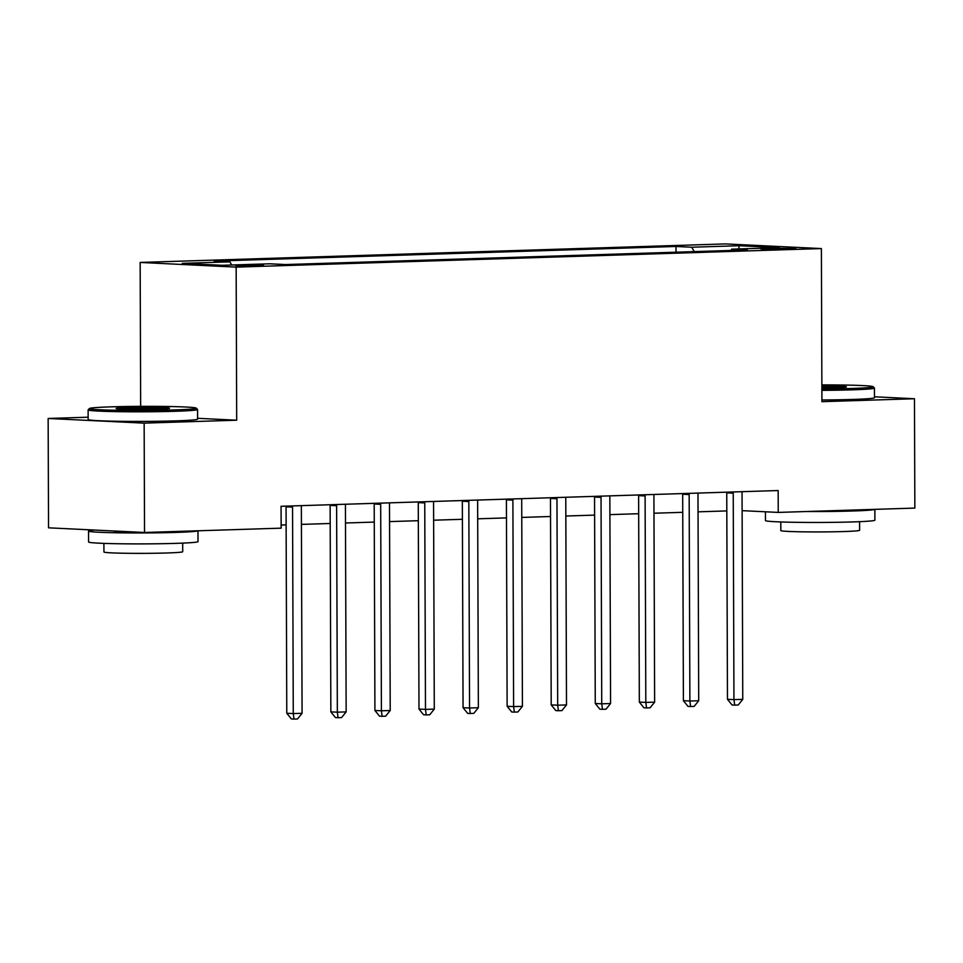 <?xml version="1.0" encoding="UTF-8"?>
<svg xmlns="http://www.w3.org/2000/svg" width="963" height="963" viewBox="0 0 963 963"><rect width="100%" height="100%" fill="white"/><g stroke="black" fill="none" stroke-linecap="round" stroke-linejoin="round"><path stroke-width="1.44" d="M257.879 265.896L263.585 265.451L255.893 264.994L235.562 265.547L257.879 265.896M88.139 417.208L48.15 418.472L48.535 527.82L144.534 532.479L281.148 528.157L281.064 506.285L778.164 490.54L778.236 512.412L914.85 508.091L914.465 398.742L874.464 396.792M140.658 406.35L140.165 262.442L725.392 243.916L821.391 248.574L236.152 267.112L140.165 262.442M774.228 248.237L760.951 248.923L768.402 249.357L795.847 248.574L774.228 248.237L774.24 249.393M694.263 251.608L691.711 247.226L676.014 246.468L214.183 261.093L229.88 261.852L231.698 265.006M691.711 247.226L739.307 245.721L779.272 247.66L731.675 249.164L730.893 250.452M229.88 261.852L182.284 263.356L222.236 265.307L269.833 263.79L285.529 264.56L747.372 249.935L731.675 249.164M48.15 418.472L144.149 423.13L144.534 532.479M144.149 423.13L236.693 420.205L236.152 267.112M821.391 248.574L821.921 401.667L914.465 398.742M742.112 510.655L778.236 512.412M281.136 525.04L286.119 524.883M301.419 524.39L330.189 523.487M345.488 522.993L374.258 522.09M389.558 521.597L418.327 520.694M433.627 520.201L462.396 519.298M477.696 518.816L506.466 517.901M521.765 517.42L550.535 516.505M565.835 516.024L594.604 515.109M609.904 514.627L638.674 513.712M653.973 513.231L682.743 512.316M698.043 511.835L726.812 510.92M676.014 246.468L676.038 252.186M738.669 248.948L739.307 245.721M236.693 420.205L197.571 418.303M733.228 493.164L726.752 492.851L727.462 699.307L733.95 699.62L733.228 493.164A4.382 3.527 92.8 0 0 733.096 491.973M742.762 699.343L738.2 705.024L734.673 705.133L733.95 699.62L742.762 699.343L742.052 492.887A4.382 3.527 92.8 0 1 742.172 491.684M726.752 492.851A4.382 3.527 92.8 0 0 726.704 492.177M734.673 705.133L732.073 705L727.462 699.307M689.159 494.561L682.683 494.248L683.405 700.703L689.881 701.016L689.159 494.561A4.382 3.527 92.8 0 0 689.027 493.369M698.705 700.739L694.13 706.409L690.603 706.529L689.881 701.016L698.705 700.739L697.982 494.284A4.382 3.527 92.8 0 1 698.115 493.08M682.683 494.248A4.382 3.527 92.8 0 0 682.635 493.574M690.603 706.529L688.003 706.397L683.405 700.703M645.102 495.957L638.613 495.644L639.336 702.099L645.812 702.412L645.102 495.957A4.382 3.527 92.8 0 0 644.957 494.765M654.635 702.135L650.061 707.805L646.534 707.925L645.812 702.412L654.635 702.135L653.913 495.68A4.382 3.527 92.8 0 1 654.046 494.476M638.613 495.644A4.382 3.527 92.8 0 0 638.565 494.97M646.534 707.925L643.946 707.793L639.336 702.099M601.032 497.353L594.544 497.04L595.266 703.496L601.743 703.809L601.032 497.353A4.382 3.527 92.8 0 0 600.888 496.162M610.566 703.532L605.992 709.201L602.465 709.322L601.743 703.809L610.566 703.532L609.844 497.077A4.382 3.527 92.8 0 1 609.976 495.873M594.544 497.04A4.382 3.527 92.8 0 0 594.496 496.366M602.465 709.322L599.877 709.189L595.266 703.496M556.963 498.75L550.475 498.437L551.197 704.892L557.685 705.205L556.963 498.75A4.382 3.527 92.8 0 0 556.819 497.558M566.497 704.928L561.923 710.598L558.396 710.718L557.685 705.205L566.497 704.928L565.775 498.473A4.382 3.527 92.8 0 1 565.907 497.269M550.475 498.437A4.382 3.527 92.8 0 0 550.427 497.751M558.396 710.718L555.807 710.586L551.197 704.892M821.884 388.992A53.398 2.046 -0.2 0 0 851.376 388.486A53.398 2.046 -0.2 0 0 873.08 386.681A53.398 2.046 -0.2 0 0 821.86 384.899M873.08 386.681L874.404 387.993A54.722 2.095 179.8 0 1 874.44 388.077A54.722 2.095 179.8 0 1 852.159 389.834A54.722 2.095 179.8 0 1 821.884 390.352M821.872 385.922A26.699 1.023 179.8 0 1 846.405 386.897A26.699 1.023 179.8 0 1 835.547 387.716A26.699 1.023 179.8 0 1 821.872 387.957M874.861 509.355L874.898 520.164A54.722 2.095 179.8 0 1 852.616 521.934A54.722 2.095 179.8 0 1 795.498 522.319A54.722 2.095 179.8 0 1 765.465 520.55L765.441 511.798M874.765 509.355A54.722 2.095 179.8 0 1 852.58 511.004A54.722 2.095 179.8 0 1 806.994 511.509M859.586 521.681L859.61 530.288A39.399 1.505 179.8 0 1 843.576 531.552A39.399 1.505 179.8 0 1 802.444 531.829A39.399 1.505 179.8 0 1 780.824 530.553L780.788 521.946M874.44 388.077L874.476 397.695A54.722 2.095 179.8 0 1 852.183 399.464A54.722 2.095 179.8 0 1 821.921 399.97M839.327 387.571A25.387 0.975 -0.2 0 0 821.872 387.282M174.472 409.925A53.398 2.046 -0.2 0 0 196.187 408.119A53.398 2.046 -0.2 0 0 165.997 406.458A53.398 2.046 -0.2 0 0 111.166 406.855A53.398 2.046 -0.2 0 0 89.463 408.493A53.398 2.046 -0.2 0 0 117.823 410.286A53.398 2.046 -0.2 0 0 174.472 409.925M196.187 408.119L197.499 409.431A54.722 2.095 179.8 0 1 197.547 409.504A54.722 2.095 179.8 0 1 175.254 411.273A54.722 2.095 179.8 0 1 118.136 411.658A54.722 2.095 179.8 0 1 88.115 409.889A54.722 2.095 179.8 0 1 88.151 409.805L89.463 408.493M158.654 409.155A26.699 1.023 179.8 0 1 131.233 409.347A26.699 1.023 179.8 0 1 116.138 408.517A26.699 1.023 179.8 0 1 126.996 407.614A26.699 1.023 179.8 0 1 155.32 407.433A26.699 1.023 179.8 0 1 169.5 408.336A26.699 1.023 179.8 0 1 158.654 409.155M162.422 409.01A25.387 0.975 -0.2 0 0 127.778 408.962A25.387 0.975 -0.2 0 0 123.228 409.155M197.969 530.794L198.005 541.603A54.722 2.095 179.8 0 1 175.723 543.373A54.722 2.095 179.8 0 1 118.605 543.746A54.722 2.095 179.8 0 1 88.572 541.988L88.536 531.046A54.722 2.095 179.8 0 1 94.699 530.059M197.872 530.794A54.722 2.095 179.8 0 1 175.687 532.431A54.722 2.095 179.8 0 1 118.557 532.816A54.722 2.095 179.8 0 1 88.536 531.046M182.693 543.108L182.717 551.715A39.399 1.505 179.8 0 1 166.671 552.991A39.399 1.505 179.8 0 1 125.551 553.268A39.399 1.505 179.8 0 1 103.932 551.992L103.896 543.385M197.547 409.504L197.584 419.134A54.722 2.095 179.8 0 1 175.29 420.891A54.722 2.095 179.8 0 1 118.172 421.276A54.722 2.095 179.8 0 1 88.151 419.507L88.115 409.889M134.11 531.973A29.769 1.144 179.8 0 1 113.49 530.974M512.894 500.146L506.406 499.833L507.128 706.288L513.616 706.601L512.894 500.146A4.382 3.527 92.8 0 0 512.749 498.954M522.428 706.324L517.853 711.994L514.326 712.114L513.616 706.601L522.428 706.324L521.705 499.869A4.382 3.527 92.8 0 1 521.838 498.665M506.406 499.833A4.382 3.527 92.8 0 0 506.357 499.147M514.326 712.114L511.738 711.982L507.128 706.288M468.825 501.542L462.336 501.229L463.059 707.685L469.547 707.998L468.825 501.542A4.382 3.527 92.8 0 0 468.68 500.351M478.358 707.721L473.784 713.39L470.257 713.499L469.547 707.998L478.358 707.721L477.636 501.266A4.382 3.527 92.8 0 1 477.768 500.062M462.336 501.229A4.382 3.527 92.8 0 0 462.288 500.543M470.257 713.499L467.669 713.378L463.059 707.685M424.755 502.939L418.267 502.626L418.989 709.081L425.477 709.394L424.755 502.939A4.382 3.527 92.8 0 0 424.611 501.735M434.289 709.117L429.715 714.787L426.188 714.895L425.477 709.394L434.289 709.117L433.567 502.65A4.382 3.527 92.8 0 1 433.699 501.458M418.267 502.626A4.382 3.527 92.8 0 0 418.219 501.94M426.188 714.895L423.6 714.775L418.989 709.081M380.686 504.335L374.198 504.01L374.92 710.477L381.408 710.79L380.686 504.335A4.382 3.527 92.8 0 0 380.541 503.131M390.22 710.513L385.645 716.183L382.118 716.291L381.408 710.79L390.22 710.513L389.497 504.046A4.382 3.527 92.8 0 1 389.63 502.855M374.198 504.01A4.382 3.527 92.8 0 0 374.15 503.336M382.118 716.291L379.53 716.171L374.92 710.477M336.617 505.731L330.128 505.406L330.851 711.874L337.339 712.187L336.617 505.731A4.382 3.527 92.8 0 0 336.472 504.528M346.15 711.898L341.576 717.579L338.049 717.688L337.339 712.187L346.15 711.898L345.428 505.443A4.382 3.527 92.8 0 1 345.561 504.239M330.128 505.406A4.382 3.527 92.8 0 0 330.08 504.732M338.049 717.688L335.461 717.567L330.851 711.874M292.547 507.116L286.059 506.803L286.781 713.258L293.27 713.583L292.547 507.116A4.382 3.527 92.8 0 0 292.403 505.924M302.081 713.294L297.507 718.976L293.98 719.084L293.27 713.583L302.081 713.294L301.359 506.839A4.382 3.527 92.8 0 1 301.491 505.635M286.059 506.803A4.382 3.527 92.8 0 0 286.011 506.129M293.98 719.084L291.392 718.964L286.781 713.258M766.476 249.321L766.476 248.478"/></g></svg>
